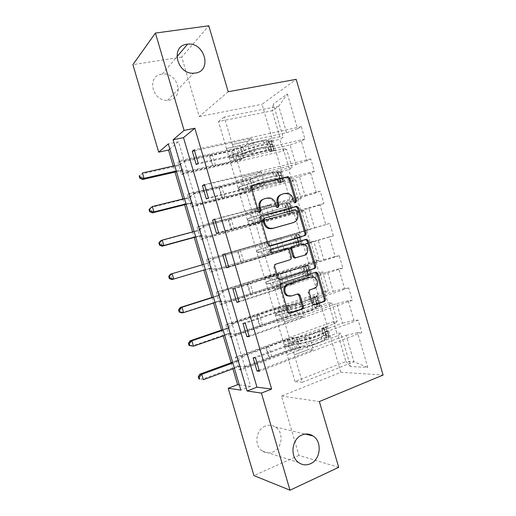 <?xml version="1.0" encoding="UTF-8"?>
<svg xmlns="http://www.w3.org/2000/svg" width="516" height="516" viewBox="0 0 516 516"><rect width="100%" height="100%" fill="white"/><g stroke="black" fill="none" stroke-linecap="round" stroke-linejoin="round"><path stroke-width="0.39" stroke-dasharray="2.58 1.94" d="M280.949 194.648L284.058 193.829L286.715 193.784C289.334 194.48 291.114 196.235 292.056 199.041L292.914 201.95L294.049 203.091L295.242 202.711M252.06 185.721L251.918 185.754C250.77 186.179 250.325 187.069 250.595 188.417L257.381 211.476L258.503 212.624L259.78 212.276M263.057 199.318L266.327 198.454L269.178 198.428C271.79 199.163 273.564 200.924 274.499 203.704L275.363 206.652L276.499 207.8L277.731 207.432M265.263 426.113C255.891 429.493 253.775 445.469 262.076 450.894C265.456 453.19 269.055 453.564 272.88 452.003C282.433 448.307 284.032 432.04 275.434 426.996C272.242 425.01 268.849 424.72 265.263 426.113M161.637 74.188C146.357 75.929 152.188 101.626 167.584 100.317L169.28 100.13C184.909 97.943 177.833 71.743 162.25 74.104L161.637 74.188M338.709 467.328L298.983 455.415L281.517 396.069L340.85 372.268L383.104 375.042M340.85 372.268L262.038 104.316L296.171 79.341M253.124 357.82L309.748 337.019L304.466 337.142L290.631 342.198L302.331 382.298L295.023 381.569L345.888 361.49L338.257 335.561L287.109 354.679L300.596 349.596L295.61 349.545L241.204 369.804L239.069 369.637L235.393 357.137L333.446 321.597L337.264 321.371L331.717 302.511L327.95 302.918L324.519 291.237L328.247 290.721L322.7 271.861L319.023 272.551L315.586 260.877L319.23 260.07L313.683 241.204L310.09 242.185L306.652 230.504L310.213 229.407L304.666 210.534L301.157 211.812L297.719 200.124L301.196 198.744L295.642 179.865L292.217 181.426L288.779 169.738L292.172 168.068L286.625 149.189L283.284 151.04L279.846 139.352L283.149 137.391L273.319 103.948L287.386 93.983L278.756 106.219L286.541 132.696L232.361 144.525L224.279 117.048L278.756 106.219L272.151 110.785L273.319 103.948M333.446 321.597L336.877 333.272L340.728 333.155L350.545 366.547L367.792 367.418L357.569 332.652L361.826 332.523L259.413 371.236M287.386 93.983L297.629 128.8L301.286 126.633L304.93 139.043L301.241 141.087L307.02 160.747L310.774 158.896L314.418 171.306L310.632 173.034L316.411 192.687L320.255 191.159L323.906 203.562L320.023 204.968L325.802 224.621L329.737 223.409L333.388 235.812L329.414 236.902L335.194 256.542L339.218 255.652L342.869 268.056L338.799 268.823L344.578 288.463L348.7 287.896L352.344 300.293L348.184 300.738L353.963 320.378L358.175 320.126L361.826 332.523M173.234 166.055L175.014 172.105M182.928 198.983L184.631 204.762M192.623 231.903L194.248 237.412M202.317 264.818L203.872 270.094M211.934 297.468L213.56 302.995M221.545 330.098L223.247 335.897M231.149 362.722L232.935 368.792M239.301 384.897L250.55 386.349L178.53 141.752L169.822 148.963M177.923 161.979L181.606 174.498L183.341 173.305L179.632 160.702L177.923 161.979L279.846 139.352M187.508 194.519L191.191 207.039L192.99 206.071L189.282 193.468L187.508 194.519L288.779 169.738M197.086 227.059L200.769 239.572L202.64 238.831L198.931 226.234L197.086 227.059L297.719 200.124M206.664 259.587L210.347 272.1L212.282 271.584L208.574 258.987L206.664 259.587L306.652 230.504M216.243 292.108L219.926 304.614L221.925 304.33L218.216 291.74L216.243 292.108L315.586 260.877M225.815 324.629L229.497 337.129L231.568 337.071L227.859 324.48L225.815 324.629L324.519 291.237M235.393 357.137L237.495 357.214L241.204 369.804M277.608 322.403L329.105 304.44L334.742 323.59L283.452 342.269L277.518 322.41L291.192 317.637L286.335 318.017L231.568 337.071M290.534 342.205L342.553 323.164L336.813 303.64L284.568 321.939L290.631 342.198M334.742 323.59L337.264 321.371M329.105 304.44L331.717 302.511M353.963 320.378L342.553 323.164M348.184 300.738L336.813 303.64M268.107 290.121L319.952 273.306L325.583 292.462L273.957 309.987L268.017 290.14L281.788 285.671L277.053 286.483L221.925 304.33M280.839 309.271L333.226 291.437L327.479 271.906L274.88 289.005L284.568 321.939M325.583 292.462L328.247 290.721M319.952 273.306L322.7 271.861M344.578 288.463L333.226 291.437M338.799 268.823L327.479 271.906M258.606 257.832L310.793 242.172L316.431 261.335L264.456 277.705L258.516 257.858L272.377 253.698L212.282 271.584M271.152 276.337L323.893 259.703L318.146 240.166L265.185 256.065L274.88 289.005M316.431 261.335L319.23 260.07M310.793 242.172L313.683 241.204M335.194 256.542L323.893 259.703M329.414 236.902L318.146 240.166M249.105 225.537L301.634 211.031L307.272 230.201L254.949 245.416L249.015 225.569L262.966 221.719L258.49 223.396L202.64 238.831M261.457 243.397L314.554 227.956L308.813 208.419L255.491 223.118L265.185 256.065M307.272 230.201L310.213 229.407M301.634 211.031L304.666 210.534M325.802 224.621L314.554 227.956M320.023 204.968L308.813 208.419M239.598 193.236L292.475 179.891L298.113 199.053L245.448 213.114L239.514 193.281L253.556 189.733L249.209 191.842L192.99 206.071M251.763 210.444L305.22 196.209L299.474 176.672L245.79 190.165L255.491 223.118M298.113 199.053L301.196 198.744M292.475 179.891L295.642 179.865M316.411 192.687L305.22 196.209M310.632 173.034L299.474 176.672M230.084 160.928L283.31 148.737L288.954 167.906L235.941 180.813L230.007 160.979L244.145 157.741L239.921 160.282L183.341 173.305M242.062 177.491L295.881 164.456L290.134 144.912L236.096 157.206L245.79 190.165M288.954 167.906L292.172 168.068M283.31 148.737L286.625 149.189M307.02 160.747L295.881 164.456M301.241 141.087L290.134 144.912M279.788 136.753L226.427 148.498L218.507 121.57L272.151 110.785L279.788 136.753L283.149 137.391M297.629 128.8L286.541 132.696M228.195 91.732L199.247 116.571L181.735 57.095L208.799 25.8M181.735 57.095L132.896 64.629M298.983 455.415L253.93 475.597M199.247 116.571L262.038 104.316M218.507 121.57L224.279 117.048M295.023 381.569L287.109 354.679M302.331 382.298L353.918 361.8L345.888 361.49L350.545 366.547M294.262 354.866L346.146 335.368L353.918 361.8L367.792 367.418M283.452 342.269L287.012 354.679M273.957 309.987L277.518 322.41M264.456 277.705L268.017 290.14M254.949 245.416L258.516 257.858M245.448 213.114L249.015 225.569M235.941 180.813L239.514 193.281M226.427 148.498L230.007 160.979M194.5 150.756L251.318 138.423L246.848 141.326L232.361 144.525M232.445 144.467L236.096 157.206M338.257 335.561L340.728 333.155M357.569 332.652L346.146 335.368M178.53 141.752L168.326 143.887M250.55 386.349L240.83 390.096M226.35 148.556L240.52 145.435L236.347 148.144L239.921 160.282M240.52 145.435L244.145 157.741M236.347 148.144L179.632 160.702M181.606 174.498L283.284 151.04M301.286 126.633L194.222 149.801M196.203 164.481L255.065 151.162L250.544 153.884L236.18 157.154M304.93 139.043L198.15 163.146M246.848 141.326L250.544 153.884M251.318 138.423L255.065 151.162M204.626 185.154L261.064 171.538L256.458 173.976L260.154 186.534L245.88 190.12M256.458 173.976L242.146 177.44M261.064 171.538L264.811 184.276L260.154 186.534M314.418 171.306L208.367 197.847M206.348 198.931L264.811 184.276M310.774 158.896L204.439 184.502M235.857 180.858L249.938 177.427L245.635 179.703L189.282 193.468M191.191 207.039L292.217 181.426M245.635 179.703L249.209 191.842M249.938 177.427L253.556 189.733M214.753 219.545L270.803 204.652L266.062 206.626L269.758 219.177L255.581 223.086M266.062 206.626L251.847 210.405M270.803 204.652L274.551 217.384L269.758 219.177M323.906 203.562L218.578 232.542M216.488 233.367L274.551 217.384M320.255 191.159L214.65 219.197M245.358 213.153L259.348 209.419L254.923 211.263L198.931 226.234M200.769 239.572L301.157 211.812M254.923 211.263L258.49 223.396M259.348 209.419L262.966 221.719M224.879 253.93L280.543 237.753L275.667 239.263L279.362 251.814L265.276 256.039M275.667 239.263L261.548 243.365M280.543 237.753L284.29 250.486L279.362 251.814M333.388 235.812L228.788 267.23M228.769 267.159L284.29 250.486M329.737 223.409L224.866 253.891M254.865 245.442L208.574 258.987M210.347 272.1L310.09 242.185M264.205 242.81L267.772 254.943M268.759 241.398L272.377 253.698M232.858 288.986L290.282 270.848L285.271 271.893L288.96 284.445L274.976 288.992M285.271 271.893L271.248 276.318M290.282 270.848L294.023 283.574L288.96 284.445M342.869 268.056L238.998 301.905M238.889 301.531L294.023 283.574M339.218 255.652L235.077 288.567M264.366 277.724L278.169 273.377L273.486 274.351L218.216 291.74M219.926 304.614L319.023 272.551M273.486 274.351L277.053 286.483M278.169 273.377L281.788 285.671M242.991 323.403L300.015 303.937L294.868 304.517L298.558 317.069L284.671 321.932M294.868 304.517L280.943 309.265M300.015 303.937L303.763 316.663L298.558 317.069M352.344 300.293L249.209 336.574M249.009 335.897L303.763 316.663M348.7 287.896L245.281 323.242M273.861 310L287.573 305.343L282.768 305.885L227.859 324.48M229.497 337.129L327.95 302.918M282.768 305.885L286.335 318.017M287.573 305.343L291.192 317.637M304.466 337.142L308.155 349.68L294.359 354.866M309.748 337.019L313.489 349.745L308.155 349.68M259.122 370.256L313.489 349.745M358.175 320.126L255.485 357.911M283.361 342.269L296.977 337.309L292.043 337.419L237.495 357.214M239.069 369.637L336.877 333.272M292.043 337.419L295.61 349.545M296.977 337.309L300.596 349.596M281.517 396.069L319.359 401.558M261.199 215.881L260.819 215.991C259.671 216.443 259.232 217.339 259.503 218.687L267.036 244.294L268.494 245.868L269.616 245.893L303.75 235.851M293.14 222.667C296.268 221.041 297.41 218.287 296.571 214.392L295.668 211.321L294.546 210.193L293.926 210.193L294.965 209.806M263.85 218.436L293.926 210.193M285.619 248.531L286.702 248.551L288.147 250.105L290.256 257.284C290.527 258.619 290.108 259.529 288.999 260.006L275.034 264.308C273.899 264.798 273.467 265.721 273.738 267.075L276.963 278.027L278.285 279.537L279.53 279.582M304.982 239.527L270.152 249.86C268.842 250.828 268.875 251.827 270.242 252.872L271.042 252.892M296.461 257.781L303.202 255.633C308.149 254.401 307.659 245.564 302.589 244.294L300.054 244.216M310.813 277.053L312.696 277.337C317.514 278.808 317.759 287.322 313.012 288.631L309.361 289.85C308.271 290.353 307.865 291.269 308.129 292.598L311.296 303.363L312.541 304.814L313.954 304.795M290.482 296.132L291.869 295.887M297.371 294.055L290.818 296.036M315.134 272.396L280.646 283.374C279.517 283.877 279.085 284.813 279.356 286.161L286.89 311.754L288.089 313.199L289.534 313.231M271.571 149.814L269.268 150.337L271.635 151.298L273.944 150.769L271.571 149.814L269.823 143.874L271.016 140.823L268.701 141.339L268.572 140.991L263.586 141.165C259.561 141.203 248.054 144.448 242.875 147.008L244.01 150.859L241.269 152.156L229.607 155.664L228.852 157.128L229.962 158.102L233.322 157.406L244.726 153.297L245.861 157.154L243.113 158.418L234.445 161.231L186.786 172.189L188.553 170.99L212.302 165.539L209.27 155.239L212.373 154.968L232.523 150.485L240.849 147.331C247.08 144.248 261.025 140.313 265.856 140.275L271.526 140.262L272.642 144.054L266.991 144.132C262.173 144.222 248.228 148.156 241.985 151.201L240.849 147.331M273.944 150.769L274.46 150.246L273.77 150.137L268.842 150.42C264.05 150.588 250.105 154.536 243.842 157.509L242.707 153.639L239.966 154.923L231.362 157.432L229.884 156.471L230.646 155L239.25 152.497L241.985 151.201M271.016 140.823L271.526 140.262M242.875 147.008L231.484 151.162L183.728 161.798L177.968 165.862L140.952 174.169L142.526 179.516M209.27 155.239L185.47 160.521L183.728 161.798M271.635 151.298L266.566 151.285C262.573 151.433 251.073 154.69 245.861 157.154M243.842 157.509L235.502 160.592L215.391 165.21L212.302 165.539M269.268 150.337L267.52 144.39L269.823 143.874M268.701 141.339L267.52 144.39M244.01 150.859C249.202 148.344 260.703 145.093 264.721 145.009L270.055 144.873L270.745 147.234L265.437 147.441C261.425 147.55 249.925 150.801 244.726 153.297M176.536 171.757L180.265 171.06L186.786 172.189M176.304 170.983L181.987 169.841L180.265 171.06L182.013 169.848L188.553 170.99M242.707 153.639C248.957 150.627 262.902 146.686 267.707 146.563L273.286 146.647C272.7 146.305 272.454 145.525 272.551 144.312L272.642 144.054M185.47 160.521L180.381 164.294L174.756 165.713M280.652 180.684L278.363 181.258L280.717 182.354L283.071 181.806L280.652 180.684L278.904 174.75L280.149 171.86L272.88 172.744C268.952 173.124 257.458 176.407 252.189 178.659L253.324 182.516L238.869 187.147L238.121 188.63L239.585 189.565L254.04 184.954L255.175 188.804L243.694 192.649L196.332 204.613L198.163 203.639L221.764 197.686L218.732 187.379L241.804 182.013L250.189 179.071C256.523 176.349 270.455 172.37 275.163 171.925L280.691 171.422L281.807 175.214L276.299 175.775C271.603 176.272 257.678 180.258 251.324 182.935L250.189 179.071M283.071 181.806L283.626 181.406L282.968 181.4L278.15 182.064C273.48 182.638 259.554 186.637 253.182 189.237L252.04 185.373L240.656 189.024L239.192 188.082L239.94 186.592L251.324 182.935M280.149 171.86L280.691 171.422M252.189 178.659L240.727 182.58L193.274 194.222L187.553 198.428L150.775 207.522L152.349 212.863M218.732 187.379L195.087 193.178L193.274 194.222M280.775 182.38L275.854 182.864C271.958 183.354 260.47 186.65 255.175 188.804M253.182 189.237L244.778 192.113L221.764 197.686M278.363 181.258L276.615 175.311L278.904 174.75M277.847 172.421L276.615 175.311M253.324 182.516C258.606 180.303 270.094 177.007 274.009 176.588L279.221 176.027L279.911 178.375L274.725 179.02C270.816 179.465 259.329 182.761 254.04 184.954M186.141 204.381L189.869 203.607L196.332 204.613M252.04 185.373C258.4 182.729 272.332 178.736 277.015 178.207L282.433 177.749L281.807 175.214M195.087 193.178L190.03 197.067L184.444 198.608M185.992 203.878L191.662 202.62L198.163 203.639M289.728 211.547L287.457 212.173L289.915 213.456L292.198 212.831L289.728 211.547L287.986 205.613L289.276 202.885L282.168 204.317C278.337 205.033 266.862 208.361 261.502 210.309L262.638 214.166L248.138 218.616L247.39 220.126L248.847 221.041L263.353 216.597L264.489 220.455L205.878 237.031L231.22 229.82L228.188 219.519L251.079 213.534L259.522 210.799C265.972 208.451 279.885 204.42 284.471 203.562L289.85 202.569L290.966 206.361L285.606 207.413C281.033 208.322 267.12 212.36 260.657 214.662L259.522 210.799M292.198 212.831L287.457 213.701C282.903 214.688 268.997 218.739 262.515 220.964L261.38 217.101L249.95 220.603L248.493 219.693L249.234 218.178L260.657 214.662M289.276 202.885L289.85 202.569M261.502 210.309L249.97 213.992L202.82 226.647L197.144 230.981L160.599 240.856L162.172 246.203M228.188 219.519L202.82 226.647M289.915 213.456L264.489 220.455M262.515 220.964L231.22 229.82M287.457 212.173L285.709 206.226L287.986 205.613M286.986 203.498L285.709 206.226M262.638 214.166C268.004 212.257 279.478 208.922 283.297 208.161L288.347 207.135L289.05 209.528L263.353 216.597M195.745 237.005L199.453 236.147L205.878 237.031M261.38 217.101C267.849 214.83 281.755 210.786 286.322 209.851L291.579 208.838L290.966 206.361M204.697 225.821L199.679 229.833L194.126 231.497M195.68 236.767L201.311 235.386L207.774 236.283M298.809 242.404L296.552 243.081L298.996 244.494L301.325 243.849L298.809 242.404L297.061 236.47L298.396 233.909L270.816 241.952L271.945 245.803L257.394 250.086L256.658 251.621L258.11 252.505L272.661 248.235L273.796 252.092L215.424 269.442L240.682 261.947L237.65 251.653L299.009 233.716L300.125 237.508L269.991 246.377L268.855 242.52M301.325 243.849L271.848 252.685L270.713 248.822L259.245 252.182L257.794 251.292L258.529 249.75L269.991 246.377M298.396 233.909L299.009 233.716M270.816 241.952L212.366 259.058L206.729 263.534L170.422 274.19L171.996 279.53L208.264 268.752L215.424 269.442M237.65 251.653L212.366 259.058M299.054 244.526L273.796 252.092M271.848 252.685L240.682 261.947M296.552 243.081L294.797 237.134L297.061 236.47M296.126 234.574L294.797 237.134M271.945 245.803L297.545 238.328L298.209 240.675L272.661 248.235M270.713 248.822L300.834 239.901L300.125 237.508M214.308 258.458L209.322 262.599L203.807 264.379M205.362 269.649L210.96 268.152L217.384 268.92M307.884 273.261L305.64 273.977L308.194 275.596L310.445 274.867L307.884 273.261L306.136 267.327L307.523 264.927L300.738 267.449L280.124 273.583L281.259 277.44L266.656 281.549L265.927 283.103L266.682 283.948L267.365 283.968L281.975 279.872L283.103 283.723L271.416 286.857L224.963 301.847L250.137 294.068L247.106 283.774L278.189 274.235C284.851 272.629 298.732 268.494 303.079 266.817L308.168 264.85L309.284 268.642L304.214 270.668C299.88 272.396 285.999 276.537 279.324 278.092L278.189 274.235M310.445 274.867L306.059 276.957C301.757 278.756 287.876 282.91 281.181 284.393L280.04 280.536L268.533 283.755L267.849 283.736L267.088 282.884L267.823 281.323L279.324 278.092M307.523 264.927L308.168 264.85M280.124 273.583L268.455 276.795L221.906 291.463L216.991 295.7L213.411 296.997M247.106 283.774L221.906 291.463M308.194 275.596L303.711 277.563C300.119 279.066 288.67 282.484 283.103 283.723M281.181 284.393L272.596 286.651L250.137 294.068M305.64 273.977L303.892 268.036L306.136 267.327M305.266 265.637L303.892 268.036M281.259 277.44C286.806 276.137 298.254 272.725 301.866 271.293L306.691 269.416L307.368 271.809L302.582 273.719C298.97 275.176 287.528 278.595 281.975 279.872M180.239 307.517L181.813 312.857L217.849 301.292L224.963 301.847M280.04 280.536C286.728 279.001 300.609 274.854 304.93 273.106L309.993 271.035L309.284 268.642M223.912 291.089L218.971 295.352L213.489 297.255M215.043 302.524L220.603 300.905L226.995 301.544M316.953 304.105L314.728 304.872L317.327 306.652L319.565 305.872L316.953 304.105L315.212 298.171L316.643 295.932L310.019 299.003C306.491 300.731 295.055 304.182 289.431 305.214L290.56 309.065L275.912 312.999L275.189 314.579L275.879 315.392L276.621 315.418L291.276 311.496L292.411 315.353L280.652 318.243L234.503 334.245L236.599 334.168L259.587 326.189L256.562 315.895L257.11 315.586L278.898 308.052L287.515 305.943C294.288 304.704 308.155 300.518 312.38 298.442L317.327 295.984L318.443 299.777L313.515 302.292C309.303 304.421 295.442 308.613 288.657 309.8L287.515 305.943M319.565 305.872L320.262 305.962L319.726 306.362L315.36 308.574C311.174 310.787 297.313 314.986 290.508 316.102L289.373 312.238L277.821 315.315L277.079 315.282L276.382 314.47L277.111 312.889L288.657 309.8M316.643 295.932L317.327 295.984M289.431 305.214L277.692 308.181L231.445 323.861L226.563 328.221L223.015 329.595M256.562 315.895L233.522 323.713L231.445 323.861M317.327 306.652L312.993 309.116C309.497 310.954 298.067 314.418 292.411 315.353M290.508 316.102L281.865 318.153L259.587 326.189M314.728 304.872L312.98 298.932L315.212 298.171M314.399 296.7L312.98 298.932M290.56 309.065C296.197 308.071 307.633 304.614 311.148 302.847L315.844 300.538L316.527 302.937L311.864 305.272C308.355 307.072 296.919 310.529 291.276 311.496M190.049 340.831L191.623 346.172L227.427 333.826L234.503 334.245M289.373 312.238C296.165 311.077 310.026 306.885 314.231 304.724L319.146 302.17L318.443 299.777M233.522 323.713L228.614 328.099L223.17 330.124M224.718 335.387L230.246 333.652L236.599 334.168M326.028 334.942L323.816 335.761L326.396 337.651L328.686 336.877L326.028 334.942L324.28 329.014L325.764 326.938L323.538 327.75L319.301 330.55C315.869 332.62 304.446 336.11 298.732 336.838L299.867 340.689L288.057 343.392L285.167 344.449L284.451 346.049L285.084 346.829L285.877 346.868L297.577 343.501L300.583 343.121L301.718 346.971L289.889 349.629L244.042 366.637L246.203 366.786L269.042 358.298L266.011 348.003L266.54 347.623L288.167 339.547L296.848 337.645C303.724 336.774 317.579 332.543 321.681 330.053L326.486 327.105L327.596 330.898L322.816 333.904C318.72 336.438 304.879 340.683 297.984 341.502L296.848 337.645M328.686 336.877L329.414 337.083L328.911 337.593L324.661 340.186C320.597 342.805 306.749 347.055 299.835 347.803L298.7 343.94L295.694 344.32L287.109 346.875L286.315 346.829L285.677 346.055L286.399 344.443L294.978 341.895L297.984 341.502M325.764 326.938L326.486 327.105M298.732 336.838L286.928 339.567L240.985 356.253L236.141 360.736L232.613 362.187M266.011 348.003L243.126 356.33L240.985 356.253M326.467 337.703L326.544 338.07L322.274 340.663C318.875 342.837 307.459 346.346 301.718 346.971M299.835 347.803L291.134 349.642L271.79 356.827L269.042 358.298M323.816 335.761L322.068 329.821L324.28 329.014M323.538 327.75L322.068 329.821M299.867 340.689C305.595 339.999 317.011 336.503 320.43 334.394L324.996 331.653L325.68 334.065L321.145 336.819C317.733 338.954 306.317 342.456 300.583 343.121M199.866 374.145L201.44 379.479L237.005 366.354L244.042 366.637M298.7 343.94C305.601 343.146 319.449 338.902 323.526 336.335L328.305 333.291L327.596 330.898M243.126 356.33L238.257 360.839L232.845 362.987M234.399 368.25L239.888 366.386L246.203 366.786M292.056 199.041L293.088 198.621M284.058 193.829L285.071 193.39M281.226 194.564L282.239 194.132M275.363 206.652L276.363 206.252M274.499 203.704L275.492 203.298M266.327 198.454L267.301 198.021M263.424 199.208L264.392 198.783M257.381 211.476L258.335 211.083M250.595 188.417L251.531 187.953M292.914 201.95L293.946 201.537M303.692 235.87L304.756 235.56M269.616 245.893L270.603 245.603M267.036 244.294L268.017 243.997M259.503 218.687L260.464 218.32M260.819 215.991L261.412 215.752M295.668 211.321L296.706 210.934M296.571 214.392L297.616 214.011M276.963 278.027L277.976 277.834M273.738 267.075L274.744 266.843M275.034 264.308L276.041 264.069M288.999 260.006L290.037 259.761M290.256 257.284L291.295 257.026M288.147 250.105L289.179 249.828M270.152 249.86L271.145 249.576M304.782 239.572L305.846 239.269M303.202 255.633L304.272 255.375M311.296 303.363L312.393 303.247M308.129 292.598L309.219 292.449M309.361 289.85L310.445 289.689M313.012 288.631L314.109 288.47M296.552 294.12L297.609 293.972M286.89 311.754L287.928 311.658M279.356 286.161L280.375 285.987M280.646 283.374L281.665 283.194M314.457 272.467L315.553 272.261M313.773 304.859L314.109 304.821M230.646 155L229.607 155.664M273.886 150.743L270.99 140.9M268.675 141.41L271.577 151.278M266.991 144.132L265.856 140.275M263.586 141.165L264.721 145.009M233.658 154.323L232.523 150.485M215.391 165.21L212.373 154.968M235.502 160.592L234.367 156.748M231.484 151.162L232.613 154.987M233.322 157.406L234.445 161.231M239.25 152.497L238.115 148.647M241.095 158.773L239.966 154.923M240.14 148.318L241.269 152.156M241.985 154.581L243.113 158.418M268.842 150.42L267.707 146.563M265.437 147.441L266.566 151.285M271.945 143.925L270.823 140.12M268.572 140.991L269.694 144.796M273.77 150.137L272.654 146.331M270.397 147.195L271.519 150.994M212.947 165.571L209.922 155.29M178.665 165.546L180.381 164.294M177.968 165.862L179.678 164.61M179.504 171.08L181.226 169.867M270.016 144.828L272.583 144.254M271.874 151.046L270.752 147.234L273.286 146.647M231.362 157.432L230.323 158.089M239.94 186.592L238.869 187.147M283.013 181.774L280.117 171.931M277.814 172.492L280.717 182.354M276.299 175.775L275.163 171.925M272.88 172.744L274.009 176.588M242.933 185.85L241.804 182.013M224.795 197.164L221.783 186.921M244.778 192.113L243.649 188.275M240.727 182.58L241.856 186.405M242.565 188.824L243.694 192.649M248.544 184.077L247.409 180.232M250.389 190.352L249.254 186.508M249.415 179.826L250.544 183.657M251.253 186.083L252.382 189.92M278.15 182.064L277.015 178.207M274.725 179.02L275.854 182.864M281.143 175.188L280.02 171.376M277.75 172.189L278.866 175.988M282.968 181.4L281.846 177.588M279.575 178.388L280.691 182.187M222.39 197.641L219.365 187.36M188.25 198.092L190.03 197.067M187.553 198.428L189.333 197.402M189.095 203.646L190.881 202.653M189.869 203.607L191.662 202.62M279.182 175.982L281.73 175.356M281.033 182.193L279.911 178.375L282.433 177.749M240.656 189.024L239.585 189.565M249.234 218.178L248.138 218.616M292.14 212.798L289.244 202.956M286.954 203.568L289.857 213.424M285.606 207.413L284.471 203.562M282.168 204.317L283.297 208.161M252.208 217.371L251.079 213.534M234.2 229.104L231.187 218.868M254.053 223.634L252.924 219.797M249.97 213.992L251.099 217.816M251.808 220.229L252.937 224.054M257.832 215.656L256.704 211.812M259.677 221.925L258.548 218.081M258.677 211.321L259.806 215.159M260.522 217.578L261.651 221.416M287.457 213.701L286.322 209.851M284.013 210.593L285.142 214.437M290.334 206.439L289.212 202.633M286.928 203.381L288.044 207.18M292.159 212.65L291.037 208.845M288.747 209.58L289.869 213.379M231.826 229.704L228.801 219.429M197.828 230.633L199.679 229.833M197.144 230.981L198.989 230.188M198.679 236.199L200.537 235.438M199.453 236.147L201.311 235.386M288.347 207.135L290.876 206.452M289.05 209.528L291.579 208.838M249.95 220.603L248.847 221.041M258.529 249.75L257.394 250.086M301.26 243.816L298.364 233.974M296.094 234.638L298.996 244.494M294.913 239.043L293.778 235.193M291.456 235.883L292.585 239.727M261.483 248.886L260.354 245.048M243.597 261.044L240.585 250.808M263.328 255.143L262.192 251.305M259.213 245.397L260.341 249.222M261.051 251.634L262.18 255.459M267.12 247.222L265.992 243.378M268.965 253.498L267.836 249.654M267.946 242.81L269.075 246.648M269.791 249.073L270.919 252.905M296.758 245.332L295.623 241.482M293.301 242.159L294.43 246.003M299.525 237.683L298.403 233.877M296.1 234.567L297.216 238.366M301.35 243.894L300.228 240.088M297.919 240.759L299.041 244.558M241.262 261.76L238.237 251.486M207.413 263.166L209.322 262.599M206.729 263.534L208.638 262.96M208.264 268.752L210.186 268.217M209.032 268.681L210.96 268.152M297.506 238.276L300.022 237.534M298.209 240.675L300.725 239.927M259.245 252.182L258.11 252.505M267.823 281.323L266.656 281.549M310.38 274.822L307.491 264.985M305.233 265.695L308.129 275.55M304.214 270.668L303.079 266.817M300.738 267.449L301.866 271.293M270.752 280.388L269.623 276.55M253.001 292.978L249.989 282.742M272.596 286.651L271.468 282.813M268.455 276.795L269.578 280.614M270.294 283.032L271.416 286.857M276.408 278.788L275.28 274.944M278.253 285.058L277.124 281.214M277.208 274.299L278.337 278.13M279.053 280.556L280.182 284.387M306.059 276.957L304.93 273.106M302.582 273.719L303.711 277.563M308.71 268.926L307.594 265.121M305.272 265.746L306.388 269.539M310.535 275.131L309.419 271.326M307.091 271.938L308.207 275.738M250.699 293.81L247.674 283.536M216.991 295.7L218.971 295.352M216.314 296.074L218.287 295.733M217.849 301.292L219.835 300.983M218.61 301.209L220.603 300.905M306.665 269.416L309.168 268.617M307.368 271.809L309.871 271.01M268.533 283.755L267.365 283.968M277.111 312.889L275.912 312.999M319.501 305.827L316.611 295.99M314.367 296.752L317.269 306.607M313.515 302.292L312.38 298.442M310.019 299.003L311.148 302.847M280.027 311.89L278.898 308.052M262.399 324.906L259.387 314.676M281.865 318.153L280.736 314.315M277.692 308.181L278.821 312.006M279.53 314.425L280.652 318.243M285.696 310.342L284.568 306.498M287.541 316.611L286.412 312.773M286.477 305.775L287.599 309.613M288.315 312.032L289.444 315.863M315.36 308.574L314.263 304.833M311.864 305.272L312.993 309.116M317.901 300.157L316.779 296.358M314.438 296.913L315.553 300.712M319.726 306.362L318.604 302.563M316.263 303.111L317.379 306.904M260.129 325.854L257.11 315.586M226.563 328.221L228.614 328.099M225.892 328.615L227.937 328.499M227.427 333.826L229.485 333.749M228.188 333.729L230.246 333.652M315.824 300.544L318.308 299.693M316.527 302.937L319.011 302.086M277.821 315.315L276.621 315.418M286.399 344.443L285.167 344.449M328.621 336.825L325.725 326.989M323.5 327.802L326.396 337.651M322.816 333.904L321.681 330.053M319.301 330.55L320.43 334.394M289.289 343.385L288.167 339.547M271.79 356.827L268.778 346.597M291.134 349.642L290.005 345.804M286.928 339.567L288.057 343.392M288.767 345.804L289.889 349.629M294.978 341.895L293.849 338.051M296.823 348.165L295.694 344.32M295.733 337.251L296.861 341.082M297.577 343.501L298.7 347.332M324.661 340.186L323.526 336.335M321.145 336.819L322.274 340.663M327.086 331.388L325.964 327.583M323.609 328.079L324.725 331.878M328.911 337.593L327.789 333.788M325.428 334.271L326.544 338.07M269.558 357.891L266.54 347.623M236.141 360.736L238.257 360.839M235.47 361.142L237.579 361.252M237.005 366.354L239.127 366.502M237.76 366.244L239.888 366.386M323.874 327.841L324.996 331.653L327.447 330.762M325.68 334.065L328.15 333.155M287.109 346.875L285.877 346.868M262.076 450.894L298.687 462.6M167.584 100.317L193.577 73.214M162.25 74.104L176.846 56.87M275.434 426.996L305.285 434.091M286.715 193.784L287.735 193.352M276.499 207.8L277.498 207.4M269.178 198.428L270.158 198.002M258.503 212.624L259.464 212.231M294.049 203.091L295.088 202.678M268.494 245.868L269.487 245.577M294.546 210.193L295.591 209.799M278.285 279.537L279.304 279.343M286.702 248.551L287.735 248.267M270.242 252.872L271.235 252.601M302.589 244.294L303.653 244.004M312.696 277.337L313.786 277.144M288.089 313.199L289.134 313.102M312.541 304.814L313.638 304.698M273.345 146.454L274.46 150.246M268.933 141.068L270.055 144.88L272.551 144.312M231 157.451L229.962 158.102M282.51 177.607L283.626 181.406M278.098 172.209L279.221 176.027L281.691 175.421M240.204 189.037L239.134 189.578M291.669 208.761L292.785 212.553M287.257 203.349L288.38 207.161L290.824 206.523M289.07 209.509L290.192 213.327M249.415 220.609L248.312 221.041M300.834 239.901L301.95 243.694M296.416 234.477L297.532 238.295M298.229 240.643L299.351 244.455M297.545 238.328L299.951 237.618M258.632 252.176L257.497 252.498M309.993 271.035L311.103 274.828M305.569 265.605L306.691 269.416M307.381 271.764L308.504 275.583M306.697 269.462L309.078 268.701M267.849 283.736L266.682 283.948M319.146 302.17L320.262 305.962M314.721 296.726L315.844 300.538M316.534 302.886L317.656 306.697M315.85 300.583L318.204 299.777M277.079 315.282L275.879 315.392M328.305 333.291L329.414 337.083M325.686 333.994L326.809 337.806M324.996 331.698L327.331 330.84M286.315 346.829L285.084 346.829"/><path stroke-width="0.77" d="M295.687 202.672L296.558 200.84L289.934 178.317L288.186 176.646L252.859 185.283C251.705 185.715 251.26 186.605 251.531 187.953L258.335 211.083L259.464 212.231L260.154 212.237L261.077 210.347L260.199 207.361C259.342 203.04 260.741 200.182 264.392 198.783L267.301 198.021L270.158 198.002C272.777 198.737 274.557 200.505 275.492 203.298L276.363 206.252L277.498 207.4L278.143 207.393L279.033 205.536L278.169 202.582C277.318 198.318 278.672 195.5 282.239 194.132L285.071 193.39L287.735 193.352C290.36 194.048 292.14 195.809 293.088 198.621L293.946 201.537L295.088 202.678L295.687 202.672M295.242 202.711L295.513 201.253L288.908 178.794L287.167 177.13L252.06 185.721M259.78 212.276L260.116 210.741L259.238 207.761L260.199 207.361M277.731 207.432L278.034 205.936L277.169 202.994L278.169 202.582M301.963 435.007C291.817 438.819 289.624 456.628 298.687 462.6C302.376 465.129 306.285 465.516 310.419 463.749C320.752 459.556 322.358 441.477 313.006 435.93C309.529 433.737 305.846 433.434 301.963 435.007M186.947 44.234C170.235 45.84 176.743 74.381 193.577 73.214L195.429 73.046C212.482 70.911 204.626 41.873 187.618 44.15L186.947 44.234M312.393 303.247L313.638 304.698L314.876 304.743L324.164 301.531C325.228 301.022 325.628 300.106 325.364 298.783L318.011 273.79L316.656 272.28L315.553 272.261L281.665 283.194C280.536 283.697 280.104 284.632 280.375 285.987L287.928 311.658L289.134 313.102L290.489 313.167L302.079 309.161C303.182 308.639 303.601 307.704 303.331 306.362L300.131 295.494L298.854 294.017L297.609 293.972L291.869 295.887L288.438 295.745C283.639 294.023 283.671 285.58 288.463 284.316L310.755 277.073L313.786 277.144C318.617 278.621 318.869 287.154 314.109 288.47L310.445 289.689C309.361 290.192 308.949 291.114 309.219 292.449L312.393 303.247M155.419 33.069L208.799 25.8L228.195 91.732L296.171 79.341L383.104 375.042L319.359 401.558L338.709 467.328L290.011 490.2L253.93 475.597L228.214 388.271L240.83 390.096L168.326 143.887L158.67 152.143L132.896 64.629L155.419 33.069L184.083 130.419L173.124 139.791L247.093 391.005L261.412 393.076L290.011 490.2M194.855 128.245L183.502 137.643L256.968 387.168L271.635 389.058L194.855 128.245L184.083 130.419M271.635 389.058L261.412 393.076M304.756 235.56C305.84 235.096 306.252 234.212 305.982 232.897L298.629 207.884L297.016 206.265L261.78 215.611C260.632 216.062 260.193 216.965 260.464 218.32L268.017 243.997L269.487 245.577L270.603 245.603L304.756 235.56M308.323 240.843L315.676 265.843C315.94 267.159 315.534 268.062 314.463 268.546L280.549 279.388L279.304 279.343L277.976 277.834L274.744 266.843C274.473 265.488 274.905 264.566 276.041 264.069L290.037 259.761C291.147 259.277 291.566 258.368 291.295 257.026L289.179 249.828L287.735 248.267L271.235 252.601C269.862 251.556 269.836 250.544 271.145 249.576L306.846 239.276L308.323 240.843L307.246 241.14L314.579 266.069L315.676 265.843M192.3 151.233L196.203 164.481L198.15 163.146L194.222 149.801L192.3 151.233L194.5 150.756M202.446 185.683L206.348 198.931L208.367 197.847L204.439 184.502L202.446 185.683L204.626 185.154M212.586 220.126L216.488 233.367L218.578 232.542L214.65 219.197L212.586 220.126L214.753 219.545M222.725 254.562L226.621 267.804L228.788 267.23L224.866 253.891L222.725 254.562L224.879 253.93M232.858 288.986L236.754 302.228L238.998 301.905L235.077 288.567L232.858 288.986M242.991 323.403L246.887 336.645L249.209 336.574L245.281 323.242L242.991 323.403M253.124 357.82L257.02 371.049L259.413 371.236L255.485 357.911L253.124 357.82M169.822 148.963L168.519 150.04L173.234 166.055M175.014 172.105L182.928 198.983M184.631 204.762L192.623 231.903M194.248 237.412L202.317 264.818M203.872 270.094L211.934 297.468M213.56 302.995L221.545 330.098M223.247 335.897L231.149 362.722M232.935 368.792L237.618 384.684L239.301 384.897M237.618 384.684L228.214 388.271M168.519 150.04L158.67 152.143M183.502 137.643L173.124 139.791M256.968 387.168L247.093 391.005M226.621 267.804L228.769 267.159M236.754 302.228L238.889 301.531M246.887 336.645L249.009 335.897M257.02 371.049L259.122 370.256M280.949 194.648C277.582 196.119 276.324 198.905 277.169 202.994M263.057 199.318C259.664 200.853 258.387 203.665 259.238 207.761M303.75 235.851C304.795 235.373 305.182 234.496 304.917 233.213L297.584 208.277L295.971 206.664L261.199 215.881M296.706 210.934L295.591 209.799L294.965 209.806L264.824 218.062L263.908 219.958L264.831 223.105C265.695 225.731 267.34 227.446 269.758 228.266L273.08 228.304L293.636 222.499C297.145 221.054 298.474 218.229 297.616 214.011L296.706 210.934M264.592 218.152L263.85 218.436L262.934 220.326L263.908 219.958M293.14 222.667L272.087 228.646L268.778 228.607C266.359 227.795 264.721 226.079 263.857 223.467L262.934 220.326M279.878 279.472L313.367 268.772C314.444 268.288 314.844 267.385 314.579 266.069M286.644 248.248L271.79 252.666M304.272 255.375C309.226 254.136 308.736 245.281 303.653 244.004L300.918 243.978L293.088 246.319C291.985 246.79 291.566 247.693 291.83 249.028L293.946 256.22L295.358 257.761L304.272 255.375M300.054 244.216L300.918 243.978M295.41 258.032L294.307 258.013L292.901 256.478L290.792 249.312C290.527 247.977 290.947 247.08 292.05 246.609L299.861 244.268M307.246 241.14L305.775 239.579L304.982 239.527M290.482 296.132L287.399 295.887C282.613 294.172 282.645 285.761 287.425 284.497L309.671 277.273M289.534 313.231L301.009 309.271C302.112 308.742 302.524 307.813 302.253 306.472L299.067 295.642L297.371 294.055M313.954 304.795L323.042 301.66C324.106 301.15 324.506 300.235 324.241 298.919L316.908 273.99L315.134 272.396M174.756 165.713L142.442 172.95L144.029 178.33L142.526 179.516L176.536 171.757M140.378 177.697L139.746 175.543L139.152 176.027L139.791 178.175L140.378 177.697L144.029 178.33L176.304 170.983M139.152 176.027L139.746 175.543M142.526 179.516L139.791 178.175M184.444 198.608L152.336 206.535L153.923 211.915L152.349 212.863L186.141 204.381M150.272 211.263L149.634 209.115L149.014 209.502L149.646 211.65L150.272 211.263L153.923 211.915L185.992 203.878M149.014 209.502L152.336 206.535L149.634 209.115M152.349 212.863L149.646 211.65M194.126 231.497L162.23 240.114L163.811 245.493L162.172 246.203L195.745 237.005M160.16 244.829L159.521 242.675L158.876 242.971L159.508 245.113L160.16 244.829L163.811 245.493L195.68 236.767M158.876 242.971L160.599 240.856L162.23 240.114L159.521 242.675M162.172 246.203L159.508 245.113M203.807 264.379L172.118 273.68L173.705 279.059L205.362 269.649M168.732 276.428L170.422 274.19L172.118 273.68L168.732 276.428L169.364 278.575L170.041 278.382L169.409 276.234M170.041 278.382L173.705 279.059L171.996 279.53L169.364 278.575M213.411 296.997L180.239 307.517L182.006 307.246L183.586 312.625L215.043 302.524M213.489 297.255L182.006 307.246L179.291 309.781L178.588 309.884L179.22 312.025L179.929 311.928L179.291 309.781M179.929 311.928L183.586 312.625L181.813 312.857L179.22 312.025M178.588 309.884L180.239 307.517M223.015 329.595L190.049 340.831L191.888 340.799L193.474 346.178L224.718 335.387M223.17 330.124L191.888 340.799L189.172 343.321L188.443 343.327L189.075 345.475L189.804 345.475L189.172 343.321M189.804 345.475L193.474 346.178L189.075 345.475M188.443 343.327L190.049 340.831M232.613 362.187L199.866 374.145L201.775 374.352L203.356 379.724L234.399 368.25M232.845 362.987L201.775 374.352L199.053 376.854L198.292 376.77L198.924 378.912L199.686 379.008L199.053 376.854M199.686 379.008L198.924 378.912M198.292 376.77L199.866 374.145M295.513 201.253L296.558 200.84M260.116 210.741L261.077 210.347M278.034 205.936L279.033 205.536M252.156 185.637L252.859 185.283M286.419 177.149L287.438 176.665M288.908 178.794L289.934 178.317M261.412 215.752L261.78 215.611M295.1 206.671L296.145 206.271M297.584 208.277L298.629 207.884M304.917 233.213L305.982 232.897M263.857 223.467L264.831 223.105M272.087 228.646L273.08 228.304M292.598 222.847L293.636 222.499M313.367 268.772L314.463 268.546M280.117 279.472L280.549 279.388M292.05 246.609L293.088 246.319M290.792 249.312L291.83 249.028M292.901 256.478L293.946 256.22M287.425 284.497L288.463 284.316M299.067 295.642L300.131 295.494M302.253 306.472L303.331 306.362M301.009 309.271L302.079 309.161M289.624 313.244L290.489 313.167M316.908 273.99L318.011 273.79M324.241 298.919L325.364 298.783M323.042 301.66L324.164 301.531M314.109 304.821L314.876 304.743M176.846 56.87L187.618 44.15M305.285 434.091L313.006 435.93M287.167 177.13L288.186 176.646M295.971 206.664L297.016 206.265M268.778 228.607L269.758 228.266M294.307 258.013L295.358 257.761M305.775 239.579L306.846 239.276M287.399 295.887L288.438 295.745M297.796 294.165L298.854 294.017M315.56 272.493L316.656 272.28"/></g></svg>
